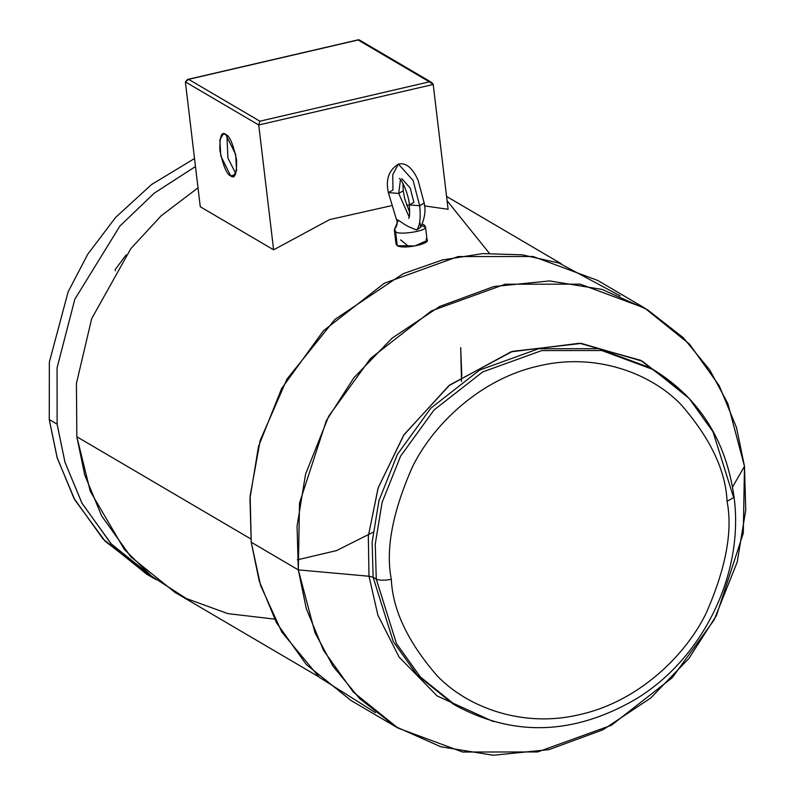 <?xml version="1.0" encoding="UTF-8"?>
<svg xmlns="http://www.w3.org/2000/svg" width="795" height="795" viewBox="0 0 795 795"><rect width="100%" height="100%" fill="white"/><g stroke="black" fill="none" stroke-linecap="round" stroke-linejoin="round"><path stroke-width="1.19" d="M419.77 221.696L420.724 227.231L416.699 230.023C404.168 225.233 404.705 224.13 398.275 220.215L394.509 229.367L395.592 231.603C397.589 235.529 427.243 231.097 425.345 227.161L421.827 225.72M398.335 220.911L396.447 219.509L398.275 220.215C404.705 224.13 404.168 225.233 416.699 230.023C419.939 225.73 420.923 217.621 419.651 205.726L413.112 180.455L398.444 164.088C388.805 170.08 385.456 179.59 388.387 192.619L398.702 193.423L400.471 179.501L398.702 193.423L403.244 190.84L398.702 193.423L409.167 216.946L398.702 193.423L388.387 192.619L392.939 190.035L392.75 174.652L398.444 164.088L413.112 180.455L419.651 205.726L424.202 203.152L419.651 205.726C420.923 217.621 419.939 225.73 416.699 230.023L420.764 227.181M399.428 178.468L399.418 178.468C401.902 179.282 409.117 195.888 409.346 204.921L419.651 205.726L409.346 204.921L413.897 202.347L410.17 187.978L401.833 178.666M424.252 224.955L425.345 227.161C427.243 231.097 397.589 235.529 395.592 231.603L397.262 245.675L414.881 245.963L427.124 240.438L425.454 226.426L425.345 227.161L424.252 224.955L422.463 224.22L424.252 224.955M225.76 134.484L223.306 133.977L219.857 139.791L220.811 155.969L230.699 175.874L235.131 174.85L230.699 175.874C226.873 174.721 223.256 166.185 219.847 150.255C219.688 136.243 221.656 130.986 225.76 134.484C229.586 135.637 233.203 144.173 236.612 160.103C236.771 174.125 234.803 179.382 230.699 175.874L233.154 176.391L236.602 170.577L235.648 154.399L225.76 134.484M235.787 173.588L227.917 158.036L226.903 135.329L227.917 158.036L235.787 173.588M376.264 579.108L396.457 643.523L420.287 676.873L456.062 705.692L420.287 676.873L396.457 643.523L376.264 579.108L373.133 577.269L372.13 542.24L378.947 500.641L397.43 454.323L430.88 408.143L479.584 370.082L538.622 348.727L598.635 348.677L650.27 367.807L598.635 348.677L538.622 348.727L479.584 370.082L430.88 408.143L397.43 454.323L378.947 500.641L372.13 542.24L373.133 577.269L393.316 641.684L417.156 675.034L452.921 703.843L417.156 675.034L393.316 641.684L373.133 577.269L376.264 579.108L375.26 544.078L382.077 502.48L400.571 456.161L434.02 409.982L482.714 371.921L541.753 350.575L601.775 350.525L653.41 369.645L689.176 398.464L713.016 431.814L733.199 496.219L734.093 497.312L727.057 501.297C732.91 531.06 725.875 568.505 705.95 613.631C684.654 657.028 637.034 701.965 579.962 714.516C523.06 728.439 467.569 707.441 437.349 676.008C408.024 642.32 392.68 610.073 391.309 579.267C384.641 580.589 379.622 580.529 376.264 579.108C379.622 580.529 384.641 580.589 391.309 579.267C392.68 610.073 408.024 642.32 437.349 676.008C467.569 707.441 523.06 728.439 579.962 714.516C637.034 701.965 684.654 657.028 705.95 613.631C725.875 568.505 732.91 531.06 727.057 501.297C725.696 470.491 710.342 438.244 681.017 404.556C650.797 373.123 595.316 352.125 538.414 366.048C481.343 378.589 433.722 423.526 412.416 466.933C392.491 512.059 385.456 549.504 391.309 579.267C385.456 549.504 392.491 512.059 412.416 466.933C433.722 423.526 481.343 378.589 538.414 366.048C595.316 352.125 650.797 373.123 681.017 404.556C710.342 438.244 725.696 470.491 727.057 501.297L734.093 497.312C726.282 440.639 699.381 398.086 653.41 369.645L601.775 350.525L541.753 350.575L482.714 371.921L434.02 409.982L400.571 456.161L382.077 502.48L375.26 544.078L376.264 579.108M686.82 395.97L642.37 361.198L581.344 343.41L512.497 351.36L449.781 384.959L404.138 434.497L378.221 487.673L368.333 536.049L368.999 576.246L373.133 577.269L368.999 576.246L298.314 569.896L314.969 632.651L332.966 666.111L359.489 698.457L395.512 726.6L440.778 746.763L493.248 755.25L549.007 749.625L603.067 729.74L650.737 698L688.887 658.469L716.434 615.559L743.295 533.187L744.488 466.277L732.573 486.967L744.488 466.277L745.74 510.072L737.213 562.075L714.109 619.971L672.292 677.698L611.415 725.269L537.619 751.961L462.601 752.02L398.057 728.111L353.338 692.097L323.545 650.409L306.284 608.612L298.314 569.896L251.23 542.24L259.2 580.966L276.461 622.753L306.254 664.441L350.973 700.465L398.057 728.111M126.137 254.887L115.146 269.694L126.137 254.887M493.457 721.612L437.151 695.943L399.1 657.068L377.893 615.161L368.999 576.246L368.314 536.247L378.062 488.13L403.661 435.213L448.787 385.754L510.956 351.857L579.525 343.261L640.671 360.314L685.529 394.539M461.507 381.53L460.693 347.624L461.806 376.144M372.964 532.302L336.553 550.597L297.33 559.839L336.553 550.597L372.964 532.302M154.637 578.849L110.922 543.631L81.796 502.877L64.922 462.024L57.121 424.162L49.26 419.551L57.061 457.403L73.935 498.266L103.062 539.02L146.777 574.238L154.637 578.849M274.533 619.106L227.887 613.631L186.298 598.516L151.567 576.186L124.288 549.345L90.262 491.231L76.837 436.763L76.429 383.419L91.663 318.686L130.827 248.656L161.057 215.892L198.015 187.829L161.057 215.892L130.827 248.656L91.663 318.686L76.429 383.419L76.837 436.763L250.852 538.96L76.837 436.763L84.677 474.834L101.651 515.925L130.936 556.917L174.9 592.335L318.775 676.823M425.931 239.017C434.517 242.863 404.069 249.918 397.262 245.675L396.049 244.125L397.262 245.675L395.592 231.603L394.509 229.367L398.275 220.215L396.447 219.509C397.739 222.302 397.271 225.313 395.065 228.562L394.38 230.133L396.049 244.135M396.039 243.886L396.417 242.833M448.102 209.304L424.48 205.885L448.102 209.304L433.215 84.459L448.102 209.304M409.375 205.17L406.523 205.16L409.375 205.17M391.041 205.776L329.647 219.599L273.619 249.829L200.27 206.75L185.384 81.905L200.27 206.75L273.619 249.829L258.733 124.984L185.384 81.905L258.733 124.984L273.619 249.829L329.647 219.599L391.041 205.776M150.732 576.494L105.159 541.256L74.809 499.846L57.29 458.168L49.26 419.551L49.36 362.033L68.161 291.755L87.828 254.112L115.623 217.413L151.577 184.51L194.527 158.533L151.577 184.51L115.623 217.413L87.828 254.112L68.161 291.755L49.36 362.033L49.26 419.551L57.121 424.162L57.071 367.866L74.839 299.208L119.886 226.078L154.21 193.175L195.481 166.533L154.21 193.175L119.886 226.078L74.839 299.208L57.071 367.866L57.121 424.162L64.991 462.263L82.074 503.384L111.588 544.346L155.89 579.575M115.335 270.827L115.146 269.694L115.335 270.827M447.088 200.757L489.372 253.287M409.067 246.758L400.591 239.901M375.478 712.638L319.332 677.33L281.847 632.114L260.591 585.458L251.23 542.24L250.137 495.871L260.184 440.48L286.975 379.076L334.924 319.421L403.164 273.709L442.348 259.965L482.635 253.605L522.086 254.807L558.974 263.026L620.229 295.889M644.745 308.062L597.651 280.406L533.107 256.507L458.089 256.566L384.293 283.259L323.416 330.829L281.609 388.556L258.494 446.452L249.968 498.455L251.23 542.24L298.314 569.896L297.062 526.101L305.578 474.108L328.693 416.212L370.5 358.485L431.377 310.905L505.173 284.222L580.201 284.153L644.745 308.062L689.454 344.086L719.246 385.774L736.508 427.561L744.488 466.277L727.832 403.522L709.826 370.063L683.303 337.726L647.279 309.583L602.024 289.42L549.554 280.923L493.784 286.558L439.724 306.433L392.054 338.173L353.914 377.714L326.367 420.615L299.506 502.997L298.314 569.896L368.999 576.246M431.735 82.471L359.121 39.829L358.118 39.989L429.37 81.835L431.735 82.471L433.215 84.459L429.37 81.835L259.876 121.198L258.733 124.984L433.215 84.459L258.733 124.984L259.876 121.198L429.37 81.835L358.118 39.989L188.624 79.351L259.876 121.198L188.624 79.351L185.384 81.905L187.55 79.47L358.575 39.75L187.55 79.47M421.668 225.581L425.345 227.161M409.703 212.573L404.625 198.531L403.244 190.84L402.886 183.198M398.444 164.088C405.887 162.349 412.426 167.715 418.051 180.177L424.202 203.152C425.941 210.188 424.778 218.218 420.714 227.241M409.346 204.921C409.822 213.298 409.604 217.77 408.68 218.347M388.387 192.619L396.447 219.509M452.921 703.843L456.062 705.692C514.266 736.995 574.069 734.868 635.473 699.332C702.8 658.836 744.259 574 734.093 497.312M561.33 263.811L446.561 196.415M653.41 369.645L650.27 367.807"/></g></svg>
